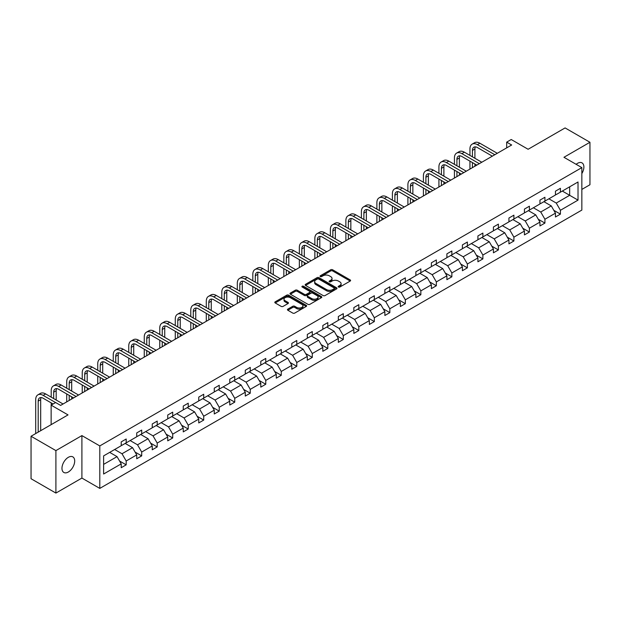 <?xml version="1.0" encoding="UTF-8"?>
<svg xmlns="http://www.w3.org/2000/svg" width="621" height="621" viewBox="0 0 621 621"><rect width="100%" height="100%" fill="white"/><g stroke="black" fill="none" stroke-linecap="round" stroke-linejoin="round"><path stroke-width="0.93" d="M338.461 287.042A0.963 0.559 0 0 0 339.827 287.042L350.197 281.057A1.382 0.8 0 0 0 350.601 280.49A1.382 0.8 0 0 0 350.197 279.931L332.631 269.786A1.382 0.8 0 0 0 330.683 269.786L320.312 275.771A0.963 0.559 0 0 0 320.032 276.166A0.963 0.559 0 0 0 320.312 276.562A0.963 0.559 0 0 0 321.678 276.562L323.021 275.786A4.417 2.546 0 0 1 329.27 275.786L330.729 276.632A4.417 2.546 0 0 1 332.025 278.433A4.417 2.546 0 0 1 330.729 280.242L329.386 281.01A0.963 0.559 0 0 0 329.107 281.406A0.963 0.559 0 0 0 329.386 281.802A0.963 0.559 0 0 0 330.752 281.802L332.095 281.026A4.417 2.546 0 0 1 338.344 281.026L339.803 281.872A4.417 2.546 0 0 1 341.1 283.673A4.417 2.546 0 0 1 339.803 285.481L338.461 286.25A0.963 0.559 0 0 0 338.181 286.646A0.963 0.559 0 0 0 338.461 287.042L338.461 286.25M68.333 472.014A8.997 5.193 120 0 0 74.209 464.081A8.997 5.193 120 0 0 72.828 456.87A8.997 5.193 120 0 0 68.333 457.32A8.997 5.193 120 0 0 62.449 465.245A8.997 5.193 120 0 0 63.831 472.457A8.997 5.193 120 0 0 68.333 472.014M581.846 173.577A8.997 5.193 120 0 0 582.024 162.888A8.997 5.193 120 0 0 577.522 163.339A8.997 5.193 120 0 0 576.133 164.317M581.846 189.421L589.95 184.748L589.95 142.271L565.094 127.926L528.114 149.273L511.215 139.515L506.689 142.131L506.689 147.868M55.906 493.074L81.902 478.069L81.902 435.593L55.906 450.605L55.906 493.074L31.05 478.729L31.05 436.252L68.031 414.906L51.132 405.148L51.132 424.663M55.906 450.605L31.05 436.252M287.841 309.111A1.382 0.8 0 0 0 287.438 309.677A1.382 0.8 0 0 0 287.841 310.236L292.77 313.085A1.382 0.8 0 0 0 294.719 313.085L306.238 306.432A1.382 0.8 0 0 0 306.642 305.874A1.382 0.8 0 0 0 306.238 305.307L288.672 295.169A1.382 0.8 0 0 0 286.723 295.169L275.204 301.814A1.382 0.8 0 0 0 274.8 302.38A1.382 0.8 0 0 0 275.204 302.939L281.158 306.378A1.382 0.8 0 0 0 283.114 306.378L288.035 303.537A1.382 0.8 0 0 0 288.439 302.97A1.382 0.8 0 0 0 288.035 302.411L285.086 300.704A3.695 2.135 0 0 1 284.007 299.198A3.695 2.135 0 0 1 286.281 297.226A3.695 2.135 0 0 1 290.31 297.692L301.868 304.368A3.695 2.135 0 0 1 302.955 305.874A3.695 2.135 0 0 1 300.673 307.845A3.695 2.135 0 0 1 296.652 307.379L294.719 306.269A1.382 0.8 0 0 0 292.77 306.269L287.841 309.111L287.841 310.236M51.132 405.148L55.657 402.532L60.625 405.404L511.665 144.996L506.689 142.131M81.902 435.593L99.795 445.925L581.846 167.616L581.846 210.084L99.795 488.401L99.795 445.925M589.95 142.271L563.953 157.284L581.846 167.616M323.122 295.565A1.382 0.8 0 0 0 325.07 295.565L336.582 288.912A1.382 0.8 0 0 0 336.986 288.354A1.382 0.8 0 0 0 336.582 287.787L319.023 277.649A1.382 0.8 0 0 0 317.067 277.649L305.555 284.294A1.382 0.8 0 0 0 305.152 284.86A1.382 0.8 0 0 0 305.555 285.419L323.122 295.565M302.574 287.251A0.963 0.559 0 0 1 303.553 287.383L321.391 297.684L309.895 304.321A1.382 0.8 0 0 1 307.946 304.321L290.38 294.183L295.309 291.358L295.309 290.209L290.38 293.058A1.382 0.8 0 0 0 289.976 293.617A1.382 0.8 0 0 0 290.38 294.183L290.38 293.058M295.309 291.358A1.382 0.8 0 0 1 297.257 291.358L297.257 290.209A1.382 0.8 0 0 0 295.309 290.209M297.257 290.209L304.383 294.323A1.382 0.8 0 0 0 306.332 294.323L309.607 292.437A1.382 0.8 0 0 0 310.011 291.87A1.382 0.8 0 0 0 309.607 291.311L302.186 287.026A0.963 0.559 0 0 1 301.907 286.63A0.963 0.559 0 0 1 302.505 286.118A0.963 0.559 0 0 1 303.553 286.242L321.414 296.551A1.382 0.8 0 0 1 321.818 297.11A1.382 0.8 0 0 1 321.414 297.676L321.414 296.551M103.622 455.884L121.219 445.723L121.219 441.88L126.187 439.008L126.187 442.851L136.729 436.773L136.729 432.922L141.697 430.058L141.697 433.9L152.238 427.815L152.238 423.972L157.206 421.1L157.206 424.95L167.74 418.865L167.74 415.014L172.716 412.15L172.716 415.992L183.249 409.907L183.249 406.064L188.225 403.192L188.225 407.042L198.759 400.956L198.759 397.106L203.727 394.242L203.727 398.084L214.268 391.998L214.268 388.156L219.236 385.284L219.236 389.134L229.778 383.048L229.778 379.206L234.746 376.334L234.746 380.176L245.287 374.09L245.287 370.248L250.255 367.376L250.255 371.226L260.797 365.14L260.797 361.298L265.765 358.426L265.765 362.268L276.298 356.19L276.298 352.34L281.274 349.468L281.274 353.318L291.808 347.232L291.808 343.39L296.784 340.518L296.784 344.36L307.317 338.282L307.317 334.432L312.293 331.567L312.293 335.41L322.827 329.324L322.827 325.482L327.795 322.61L327.795 326.46L338.336 320.374L338.336 316.524L343.304 313.659L343.304 317.502L353.846 311.416L353.846 307.574L358.814 304.701L358.814 308.552L369.355 302.466L369.355 298.616L374.323 295.751L374.323 299.594L384.865 293.508L384.865 289.665L389.833 286.793L389.833 290.644L400.366 284.558L400.366 280.715L405.342 277.843L405.342 281.686L415.876 275.6L415.876 271.757L420.852 268.885L420.852 272.735L431.385 266.65L431.385 262.807L436.353 259.935L436.353 263.778L446.895 257.699L446.895 253.849L451.863 250.977L451.863 254.827L462.404 248.742L462.404 244.899L467.372 242.027L467.372 245.869L477.914 239.791L477.914 235.941L482.882 233.077L482.882 236.919L493.423 230.833L493.423 226.991L498.391 224.119L498.391 227.961L508.925 221.883L508.925 218.033L513.901 215.169L513.901 219.011L524.435 212.925L524.435 209.083L529.41 206.211L529.41 210.061L539.944 203.975L539.944 200.125L544.92 197.261L544.92 201.103L555.453 195.017L555.453 191.175L560.421 188.303L560.421 192.153L578.019 181.992L578.019 200.125L560.421 210.286L560.421 214.136L555.453 217.001L555.453 213.158L544.92 219.244L544.92 223.086L539.944 225.959L539.944 222.108L529.41 228.194L529.41 232.037L524.435 234.909L524.435 231.066L513.901 237.152L513.901 240.995L508.925 243.867L508.925 240.016L498.391 246.102L498.391 249.945L493.423 252.817L493.423 248.974L482.882 255.052L482.882 258.903L477.914 261.775L477.914 257.925L467.372 264.01L467.372 267.853L462.404 270.725L462.404 266.883L451.863 272.961L451.863 276.811L446.895 279.675L446.895 275.833L436.353 281.918L436.353 285.761L431.385 288.633L431.385 284.791L420.852 290.869L420.852 294.719L415.876 297.583L415.876 293.741L405.342 299.827L405.342 303.669L400.366 306.541L400.366 302.691L389.833 308.777L389.833 312.627L384.865 315.491L384.865 311.649L374.323 317.735L374.323 321.577L369.355 324.449L369.355 320.599L358.814 326.685L358.814 330.535L353.846 333.399L353.846 329.557L343.304 335.643L343.304 339.485L338.336 342.357L338.336 338.507L327.795 344.593L327.795 348.435L322.827 351.307L322.827 347.465L312.293 353.543L312.293 357.393L307.317 360.265L307.317 356.415L296.784 362.501L296.784 366.343L291.808 369.216L291.808 365.373L281.274 371.451L281.274 375.301L276.298 378.166L276.298 374.323L265.765 380.409L265.765 384.252L260.797 387.124L260.797 383.281L250.255 389.359L250.255 393.209L245.287 396.074L245.287 392.231L234.746 398.317L234.746 402.16L229.778 405.032L229.778 401.182L219.236 407.267L219.236 411.118L214.268 413.982L214.268 410.139L203.727 416.225L203.727 420.068L198.759 422.94L198.759 419.09L188.225 425.175L188.225 429.026L183.249 431.89L183.249 428.048L172.716 434.133L172.716 437.976L167.74 440.848L167.74 436.998L157.206 443.083L157.206 446.926L152.238 449.798L152.238 445.956L141.697 452.041L141.697 455.884L136.729 458.756L136.729 454.906L126.187 460.992L126.187 464.834L121.219 467.706L121.219 463.864L103.622 474.017L103.622 455.884M125.194 443.425L132.552 447.679L122.011 453.757L114.66 449.511M122.011 453.757L126.187 460.992M132.552 447.679L136.729 454.906M121.219 444.807L122.011 445.265L126.187 442.851M140.703 434.475L148.062 438.721L137.52 444.807L130.162 440.561M137.52 444.807L141.697 452.041M148.062 438.721L152.238 445.956M136.729 435.849L137.52 436.315L141.697 433.9M156.213 425.517L163.571 429.771L153.03 435.849L145.671 431.603M153.03 435.849L157.206 443.083M163.571 429.771L167.74 436.998M152.238 426.899L153.03 427.357L157.206 424.95M171.722 416.567L179.073 420.813L168.539 426.899L161.181 422.653M168.539 426.899L172.716 434.133M179.073 420.813L183.249 428.048M167.74 417.941L168.539 418.407L172.716 415.992M187.231 407.617L194.583 411.863L184.049 417.941L176.69 413.695M184.049 417.941L188.225 425.175M194.583 411.863L198.759 419.09M183.249 408.991L184.049 409.449L188.225 407.042M202.733 398.659L210.092 402.905L199.558 408.991L192.2 404.745M199.558 408.991L203.727 416.225M210.092 402.905L214.268 410.139M198.759 400.04L199.558 400.498L203.727 398.084M218.243 389.709L225.602 393.955L215.06 400.04L207.709 395.787M215.06 400.04L219.236 407.267M225.602 393.955L229.778 401.182M214.268 391.083L215.06 391.54L219.236 389.134M233.752 380.751L241.111 384.997L230.57 391.083L223.218 386.836M230.57 391.083L234.746 398.317M241.111 384.997L245.287 392.231M229.778 382.132L230.57 382.59L234.746 380.176M249.262 371.8L256.62 376.047L246.079 382.132L238.72 377.879M246.079 382.132L250.255 389.359M256.62 376.047L260.797 383.281M245.287 373.174L246.079 373.632L250.255 371.226M264.771 362.843L272.13 367.089L261.588 373.174L254.23 368.928M261.588 373.174L265.765 380.409M272.13 367.089L276.298 374.323M260.797 364.224L261.588 364.682L265.765 362.268M280.281 353.892L287.632 358.138L277.098 364.224L269.739 359.978M277.098 364.224L281.274 371.451M287.632 358.138L291.808 365.373M276.298 355.266L277.098 355.724L281.274 353.318M295.79 344.934L303.141 349.188L292.607 355.266L285.249 351.02M292.607 355.266L296.784 362.501M303.141 349.188L307.317 356.415M291.808 346.316L292.607 346.774L296.784 344.36M311.292 335.984L318.651 340.23L308.117 346.316L300.758 342.07M308.117 346.316L312.293 353.543M318.651 340.23L322.827 347.465M307.317 337.358L308.117 337.824L312.293 335.41M326.801 327.026L334.16 331.28L323.626 337.358L316.268 333.112M323.626 337.358L327.795 344.593M334.16 331.28L338.336 338.507M322.827 328.408L323.626 328.866L327.795 326.46M342.311 318.076L349.67 322.322L339.128 328.408L331.777 324.162M339.128 328.408L343.304 335.643M349.67 322.322L353.846 329.557M338.336 319.45L339.128 319.916L343.304 317.502M357.82 309.126L365.179 313.372L354.638 319.45L347.286 315.204M354.638 319.45L358.814 326.685M365.179 313.372L369.355 320.599M353.846 310.5L354.638 310.958L358.814 308.552M373.33 300.168L380.689 304.414L370.147 310.5L362.788 306.254M370.147 310.5L374.323 317.735M380.689 304.414L384.865 311.649M369.355 301.55L370.147 302.008L374.323 299.594M388.839 291.218L396.19 295.464L385.657 301.55L378.298 297.296M385.657 301.55L389.833 308.777M396.19 295.464L400.366 302.691M384.865 292.592L385.657 293.05L389.833 290.644M404.349 282.26L411.7 286.506L401.166 292.592L393.807 288.346M401.166 292.592L405.342 299.827M411.7 286.506L415.876 293.741M400.366 283.642L401.166 284.1L405.342 281.686M419.85 273.31L427.209 277.556L416.675 283.642L409.317 279.388M416.675 283.642L420.852 290.869M427.209 277.556L431.385 284.791M415.876 274.684L416.675 275.142L420.852 272.735M435.36 264.352L442.719 268.598L432.185 274.684L424.826 270.438M432.185 274.684L436.353 281.918M442.719 268.598L446.895 275.833M431.385 265.734L432.185 266.192L436.353 263.778M450.869 255.402L458.228 259.648L447.687 265.734L440.336 261.488M447.687 265.734L451.863 272.961M458.228 259.648L462.404 266.883M446.895 256.776L447.687 257.234L451.863 254.827M466.379 246.444L473.738 250.698L463.196 256.776L455.845 252.53M463.196 256.776L467.372 264.01M473.738 250.698L477.914 257.925M462.404 247.826L463.196 248.284L467.372 245.869M481.888 237.494L489.247 241.74L478.706 247.826L471.347 243.579M478.706 247.826L482.882 255.052M489.247 241.74L493.423 248.974M477.914 238.868L478.706 239.326L482.882 236.919M497.398 228.536L504.757 232.79L494.215 238.868L486.856 234.622M494.215 238.868L498.391 246.102M504.757 232.79L508.925 240.016M493.423 229.917L494.215 230.375L498.391 227.961M512.907 219.586L520.258 223.832L509.725 229.917L502.366 225.671M509.725 229.917L513.901 237.152M520.258 223.832L524.435 231.066M508.925 220.96L509.725 221.425L513.901 219.011M528.417 210.635L535.768 214.882L525.234 220.96L517.875 216.713M525.234 220.96L529.41 228.194M535.768 214.882L539.944 222.108M524.435 212.009L525.234 212.467L529.41 210.061M543.918 201.678L551.277 205.924L540.744 212.009L533.385 207.763M540.744 212.009L544.92 219.244M551.277 205.924L555.453 213.158M539.944 203.059L540.744 203.517L544.92 201.103M562.315 191.058L569.667 195.304L556.245 203.059L548.894 198.805M556.245 203.059L560.421 210.286M578.019 200.125L569.667 195.304L569.667 186.812L578.019 181.992M81.902 478.069L99.795 488.401M555.453 194.101L556.245 194.559L560.421 192.153M103.622 464.376L117.043 456.629L109.684 452.383M117.043 456.629L121.219 463.864M553.816 210.317L560.421 214.136M538.306 219.267L544.92 223.086M522.797 228.225L529.41 232.037M507.287 237.175L513.901 240.995M491.778 246.133L498.391 249.945M476.268 255.084L482.882 258.903M460.766 264.041L467.372 267.853M445.257 272.992L451.863 276.811M429.748 281.95L436.353 285.761M414.238 290.9L420.852 294.719M398.729 299.85L405.342 303.669M383.219 308.808L389.833 312.627M367.71 317.758L374.323 321.577M352.2 326.716L358.814 330.535M336.698 335.666L343.304 339.485M321.189 344.624L327.795 348.435M305.679 353.574L312.293 357.393M290.17 362.532L296.784 366.343M274.661 371.482L281.274 375.301M259.151 380.44L265.765 384.252M243.642 389.39L250.255 393.209M228.14 398.34L234.746 402.16M212.63 407.298L219.236 411.118M197.121 416.249L203.727 420.068M181.611 425.206L188.225 429.026M166.102 434.157L172.716 437.976M150.593 443.115L157.206 446.926M135.083 452.065L141.697 455.884M119.574 461.023L126.187 464.834M338.849 287.181L339.803 286.623A4.417 2.546 0 0 0 341.1 284.822L341.1 283.673M332.025 278.433L332.025 279.582A4.417 2.546 0 0 1 330.729 281.383L329.774 281.942M350.182 281.065L332.631 270.935A1.382 0.8 0 0 0 330.683 270.935L320.7 276.702M336.582 287.787L336.582 288.912L319.023 278.798A1.382 0.8 0 0 0 317.067 278.798L305.571 285.435L305.555 284.294M334.145 288.749A0.963 0.559 0 0 0 334.432 288.354A0.963 0.559 0 0 0 334.145 287.958L318.728 279.054A0.963 0.559 0 0 0 317.362 279.054L315.949 279.869A4.417 2.546 0 0 0 314.653 281.678A4.417 2.546 0 0 0 315.949 283.479L326.483 289.565A4.417 2.546 0 0 0 332.732 289.565L334.145 288.749L334.145 289.891A0.963 0.559 0 0 0 334.432 289.502L334.432 288.354M314.653 281.678L314.653 282.827A4.417 2.546 0 0 0 315.949 284.628L315.949 283.479M334.145 289.891L332.732 290.713A4.417 2.546 0 0 1 326.483 290.713L315.949 284.628M297.257 291.358L304.383 295.472A1.382 0.8 0 0 0 306.332 295.472L309.607 293.586A1.382 0.8 0 0 0 310.011 293.019L310.011 291.87M311.773 298.592A3.695 2.135 0 0 0 315.794 299.05A3.695 2.135 0 0 0 318.076 297.086A3.695 2.135 0 0 0 316.997 295.58L312.922 293.228A1.382 0.8 0 0 0 310.974 293.228L307.698 295.115A1.382 0.8 0 0 0 307.294 295.674A1.382 0.8 0 0 0 307.698 296.24L311.773 298.592L311.773 299.741A3.695 2.135 0 0 0 315.794 300.199A3.695 2.135 0 0 0 318.076 298.235L318.076 297.086M307.294 295.674L307.294 296.822A1.382 0.8 0 0 0 307.698 297.389L307.698 296.24M311.773 299.741L307.698 297.389M302.955 305.874L302.955 307.022A3.695 2.135 0 0 1 300.673 308.986A3.695 2.135 0 0 1 296.652 308.528L294.719 307.418A1.382 0.8 0 0 0 292.77 307.418L287.865 310.252M284.007 299.198L284.007 300.347A3.695 2.135 0 0 0 285.086 301.853L285.086 300.704M288.035 302.411L288.035 303.537L285.086 301.853M306.215 306.448L288.672 296.318A1.382 0.8 0 0 0 286.723 296.318L275.227 302.955M469.942 155.405L469.942 148.978A10.541 6.086 60 0 1 472.123 144.15L474.607 142.714A10.541 6.086 60 0 1 479.878 143.241L497.297 153.294M472.123 144.15A10.541 6.086 60 0 1 477.394 144.67L494.813 154.73M492.329 156.166L477.394 147.542A7.033 4.06 -120 0 0 473.877 147.193A7.033 4.06 -120 0 0 472.426 150.414L472.426 156.841M475.352 146.867A7.033 4.06 -120 0 0 474.91 148.978L474.91 158.277M472.426 162.578L472.426 167.654M474.91 164.014L474.91 166.218M469.942 169.091L469.942 161.142M454.432 164.355L454.432 157.928A10.541 6.086 60 0 1 456.614 153.108L459.098 151.671A10.541 6.086 60 0 1 464.368 152.192L481.787 162.244M456.614 153.108A10.541 6.086 60 0 1 461.884 153.628L479.303 163.68M476.819 165.116L461.884 156.5A7.033 4.06 -120 0 0 458.368 156.15A7.033 4.06 -120 0 0 456.916 159.364L456.916 165.791M459.843 155.824A7.033 4.06 -120 0 0 459.4 157.928L459.4 167.228M456.916 171.536L456.916 176.605M459.4 172.972L459.4 175.169M454.432 178.041L454.432 170.1M438.923 173.313L438.923 166.886A10.541 6.086 60 0 1 441.104 162.058L443.588 160.622A10.541 6.086 60 0 1 448.867 161.142L466.278 171.202M441.104 162.058A10.541 6.086 60 0 1 446.375 162.578L463.794 172.638M461.31 174.074L446.375 165.45A7.033 4.06 -120 0 0 442.866 165.101A7.033 4.06 -120 0 0 441.407 168.322L441.407 174.749M444.333 164.775A7.033 4.06 -120 0 0 443.891 166.886L443.891 176.185M441.407 180.486L441.407 185.563M443.891 181.922L443.891 184.126M438.923 186.999L438.923 179.05M423.413 182.264L423.413 175.836A10.541 6.086 60 0 1 425.595 171.008L428.086 169.58A10.541 6.086 60 0 1 433.357 170.1L450.768 180.152M425.595 171.008A10.541 6.086 60 0 1 430.873 171.536L448.284 181.588M445.8 183.024L430.873 174.4A7.033 4.06 -120 0 0 427.357 174.059A7.033 4.06 -120 0 0 425.897 177.272L425.897 183.7M428.824 173.733A7.033 4.06 -120 0 0 428.381 175.836L428.381 185.136M425.897 189.444L425.897 194.513M428.381 190.872L428.381 193.077M423.413 195.949L423.413 188.008M407.904 191.221L407.904 184.794A10.541 6.086 60 0 1 410.085 179.966L412.577 178.53A10.541 6.086 60 0 1 417.848 179.05L435.267 189.11M410.085 179.966A10.541 6.086 60 0 1 415.364 180.486L432.775 190.546M430.291 191.974L415.364 183.358A7.033 4.06 -120 0 0 411.847 183.009A7.033 4.06 -120 0 0 410.388 186.23L410.388 192.657M413.314 182.683A7.033 4.06 -120 0 0 412.872 184.794L412.872 194.094M410.388 198.394L410.388 203.471M412.872 199.83L412.872 202.035M407.904 204.907L407.904 196.958M392.394 200.172L392.394 193.744A10.541 6.086 60 0 1 394.583 188.916L397.067 187.488A10.541 6.086 60 0 1 402.338 188.008L419.757 198.06M394.583 188.916A10.541 6.086 60 0 1 399.854 189.444L417.273 199.496M414.781 200.932L399.854 192.308A7.033 4.06 -120 0 0 396.338 191.959A7.033 4.06 -120 0 0 394.878 195.18L394.878 201.608M397.805 191.641A7.033 4.06 -120 0 0 397.37 193.744L397.37 203.044M394.878 207.352L394.878 212.421M397.37 208.78L397.37 210.985M392.394 213.857L392.394 205.916M376.885 209.13L376.885 202.702A10.541 6.086 60 0 1 379.074 197.874L381.558 196.438A10.541 6.086 60 0 1 386.829 196.958L404.248 207.018M379.074 197.874A10.541 6.086 60 0 1 384.345 198.394L401.764 208.454M399.272 209.882L384.345 201.266A7.033 4.06 -120 0 0 380.828 200.917A7.033 4.06 -120 0 0 379.377 204.138L379.377 210.566M382.295 200.591A7.033 4.06 -120 0 0 381.861 202.702L381.861 211.994M379.377 216.302L379.377 221.379M381.861 217.738L381.861 219.943M376.885 222.807L376.885 214.866M361.383 218.08L361.383 211.652A10.541 6.086 60 0 1 363.564 206.824L366.048 205.388A10.541 6.086 60 0 1 371.319 205.916L388.738 215.968M363.564 206.824A10.541 6.086 60 0 1 368.835 207.352L386.254 217.404M383.77 218.84L368.835 210.216A7.033 4.06 -120 0 0 365.319 209.867A7.033 4.06 -120 0 0 363.867 213.088L363.867 219.516M366.794 209.549A7.033 4.06 -120 0 0 366.351 211.652L366.351 220.952M363.867 225.252L363.867 230.329M366.351 226.688L366.351 228.893M361.383 231.765L361.383 223.824M345.874 227.038L345.874 220.61A10.541 6.086 60 0 1 348.055 215.782L350.539 214.346A10.541 6.086 60 0 1 355.81 214.866L373.229 224.926M348.055 215.782A10.541 6.086 60 0 1 353.326 216.302L370.745 226.355M368.261 227.791L353.326 219.174A7.033 4.06 -120 0 0 349.809 218.825A7.033 4.06 -120 0 0 348.358 222.039L348.358 228.474M351.284 218.499A7.033 4.06 -120 0 0 350.842 220.61L350.842 229.902M348.358 234.21L348.358 239.287M350.842 235.646L350.842 237.851M345.874 240.715L345.874 232.774M330.364 235.988L330.364 229.56A10.541 6.086 60 0 1 332.546 224.732L335.03 223.296A10.541 6.086 60 0 1 340.3 223.824L357.719 233.876M332.546 224.732A10.541 6.086 60 0 1 337.816 225.252L355.235 235.312M352.751 236.748L337.816 228.124A7.033 4.06 -120 0 0 334.308 227.775A7.033 4.06 -120 0 0 332.848 230.996L332.848 237.424M335.775 227.457A7.033 4.06 -120 0 0 335.332 229.56L335.332 238.86M332.848 243.16L332.848 248.237M335.332 244.596L335.332 246.801M330.364 249.673L330.364 241.732M314.855 244.946L314.855 238.511A10.541 6.086 60 0 1 317.036 233.69L319.52 232.254A10.541 6.086 60 0 1 324.799 232.774L342.21 242.827M317.036 233.69A10.541 6.086 60 0 1 322.307 234.21L339.726 244.263M337.242 245.699L322.307 237.082A7.033 4.06 -120 0 0 318.798 236.733A7.033 4.06 -120 0 0 317.339 239.947L317.339 246.374M320.265 236.407A7.033 4.06 -120 0 0 319.823 238.511L319.823 247.81M317.339 252.118L317.339 257.187M319.823 253.554L319.823 255.759M314.855 258.623L314.855 250.682M299.345 253.896L299.345 247.469A10.541 6.086 60 0 1 301.527 242.64L304.018 241.204A10.541 6.086 60 0 1 309.289 241.732L326.7 251.784M301.527 242.64A10.541 6.086 60 0 1 306.805 243.16L324.216 253.221M321.732 254.657L306.805 246.032A7.033 4.06 -120 0 0 303.289 245.683A7.033 4.06 -120 0 0 301.829 248.905L301.829 255.332M304.756 245.357A7.033 4.06 -120 0 0 304.313 247.469L304.313 256.768M301.829 261.068L301.829 266.145M304.313 262.504L304.313 264.709M299.345 267.581L299.345 259.632M283.836 262.854L283.836 256.419A10.541 6.086 60 0 1 286.025 251.598L288.509 250.162A10.541 6.086 60 0 1 293.78 250.682L311.199 260.735M286.025 251.598A10.541 6.086 60 0 1 291.296 252.118L308.707 262.171M306.223 263.607L291.296 254.99A7.033 4.06 -120 0 0 287.779 254.641A7.033 4.06 -120 0 0 286.32 257.855L286.32 264.282M289.246 254.315A7.033 4.06 -120 0 0 288.812 256.419L288.812 265.718M286.32 270.026L286.32 275.095M288.812 271.462L288.812 273.667M283.836 276.531L283.836 268.59M268.326 271.804L268.326 265.377A10.541 6.086 60 0 1 270.515 260.548L272.999 259.112A10.541 6.086 60 0 1 278.27 259.632L295.689 269.693M270.515 260.548A10.541 6.086 60 0 1 275.786 261.068L293.205 271.129M290.713 272.565L275.786 263.941A7.033 4.06 -120 0 0 272.27 263.591A7.033 4.06 -120 0 0 270.818 266.813L270.818 273.24M273.737 263.265A7.033 4.06 -120 0 0 273.302 265.377L273.302 274.676M270.818 278.976L270.818 284.053M273.302 280.413L273.302 282.617M268.326 285.489L268.326 277.54M252.817 280.754L252.817 274.327A10.541 6.086 60 0 1 255.006 269.498L257.49 268.07A10.541 6.086 60 0 1 262.761 268.59L280.18 278.643M255.006 269.498A10.541 6.086 60 0 1 260.277 270.026L277.696 280.079M275.212 281.515L260.277 272.891A7.033 4.06 -120 0 0 256.76 272.549A7.033 4.06 -120 0 0 255.309 275.763L255.309 282.19M258.235 272.223A7.033 4.06 -120 0 0 257.793 274.327L257.793 283.626M255.309 287.934L255.309 293.003M257.793 289.37L257.793 291.567M252.817 294.439L252.817 286.498M237.315 289.712L237.315 283.285A10.541 6.086 60 0 1 239.496 278.456L241.98 277.02A10.541 6.086 60 0 1 247.251 277.54L264.67 287.601M239.496 278.456A10.541 6.086 60 0 1 244.767 278.976L262.186 289.037M259.702 290.465L244.767 281.849A7.033 4.06 -120 0 0 241.251 281.499A7.033 4.06 -120 0 0 239.799 284.721L239.799 291.148M242.726 281.173A7.033 4.06 -120 0 0 242.283 283.285L242.283 292.584M239.799 296.885L239.799 301.961M242.283 298.321L242.283 300.525M237.315 303.397L237.315 295.449M221.806 298.662L221.806 292.235A10.541 6.086 60 0 1 223.987 287.407L226.471 285.978A10.541 6.086 60 0 1 231.742 286.498L249.161 296.551M223.987 287.407A10.541 6.086 60 0 1 229.258 287.934L246.677 297.987M244.193 299.423L229.258 290.799A7.033 4.06 -120 0 0 225.741 290.457A7.033 4.06 -120 0 0 224.29 293.671L224.29 300.098M227.216 290.131A7.033 4.06 -120 0 0 226.774 292.235L226.774 301.534M224.29 305.842L224.29 310.911M226.774 307.271L226.774 309.475M221.806 312.347L221.806 304.406M206.296 307.62L206.296 301.193A10.541 6.086 60 0 1 208.477 296.364L210.961 294.928A10.541 6.086 60 0 1 216.24 295.449L233.651 305.509M208.477 296.364A10.541 6.086 60 0 1 213.748 296.885L231.167 306.945M228.683 308.373L213.748 299.757A7.033 4.06 -120 0 0 210.24 299.407A7.033 4.06 -120 0 0 208.78 302.629L208.78 309.056M211.707 299.081A7.033 4.06 -120 0 0 211.264 301.193L211.264 310.484M208.78 314.793L208.78 319.869M211.264 316.229L211.264 318.433M206.296 321.305L206.296 313.357M190.787 316.57L190.787 310.143A10.541 6.086 60 0 1 192.968 305.315L195.46 303.879A10.541 6.086 60 0 1 200.73 304.406L218.142 314.459M192.968 305.315A10.541 6.086 60 0 1 198.246 305.842L215.658 315.895M213.174 317.331L198.246 308.707A7.033 4.06 -120 0 0 194.73 308.358A7.033 4.06 -120 0 0 193.271 311.579L193.271 318.006M196.197 308.039A7.033 4.06 -120 0 0 195.755 310.143L195.755 319.442M193.271 323.751L193.271 328.82M195.755 325.179L195.755 327.383M190.787 330.256L190.787 322.315M175.277 325.528L175.277 319.101A10.541 6.086 60 0 1 177.459 314.273L179.95 312.837A10.541 6.086 60 0 1 185.221 313.357L202.64 323.417M177.459 314.273A10.541 6.086 60 0 1 182.737 314.793L200.148 324.845M197.664 326.281L182.737 317.665A7.033 4.06 -120 0 0 179.221 317.315A7.033 4.06 -120 0 0 177.761 320.529L177.761 326.964M180.688 316.989A7.033 4.06 -120 0 0 180.245 319.101L180.245 328.393M177.761 332.701L177.761 337.777M180.245 334.137L180.245 336.341M175.277 339.206L175.277 331.265M159.768 334.478L159.768 328.051A10.541 6.086 60 0 1 161.957 323.223L164.441 321.787A10.541 6.086 60 0 1 169.712 322.315L187.131 332.367M161.957 323.223A10.541 6.086 60 0 1 167.228 323.751L184.647 333.803M182.155 335.239L167.228 326.615A7.033 4.06 -120 0 0 163.711 326.266A7.033 4.06 -120 0 0 162.252 329.487L162.252 335.914M165.178 325.947A7.033 4.06 -120 0 0 164.744 328.051L164.744 337.35M162.252 341.651L162.252 346.728M164.744 343.087L164.744 345.292M159.768 348.164L159.768 340.223M144.258 343.436L144.258 337.009A10.541 6.086 60 0 1 146.447 332.181L148.931 330.745A10.541 6.086 60 0 1 154.202 331.265L171.621 341.325M146.447 332.181A10.541 6.086 60 0 1 151.718 332.701L169.137 342.753M166.645 344.189L151.718 335.573A7.033 4.06 -120 0 0 148.202 335.224A7.033 4.06 -120 0 0 146.75 338.437L146.75 344.865M149.669 334.898A7.033 4.06 -120 0 0 149.234 337.009L149.234 346.301M146.75 350.609L146.75 355.678M149.234 352.045L149.234 354.249M144.258 357.114L144.258 349.173M128.757 352.386L128.757 345.959A10.541 6.086 60 0 1 130.938 341.131L133.422 339.695A10.541 6.086 60 0 1 138.693 340.223L156.112 350.275M130.938 341.131A10.541 6.086 60 0 1 136.209 341.651L153.628 351.711M151.144 353.147L136.209 344.523A7.033 4.06 -120 0 0 132.692 344.174A7.033 4.06 -120 0 0 131.241 347.395L131.241 353.823M134.167 343.848A7.033 4.06 -120 0 0 133.725 345.959L133.725 355.259M131.241 359.559L131.241 364.636M133.725 360.995L133.725 363.2M128.757 366.072L128.757 358.123M113.247 361.344L113.247 354.909A10.541 6.086 60 0 1 115.428 350.089L117.912 348.653A10.541 6.086 60 0 1 123.183 349.173L140.602 359.225M115.428 350.089A10.541 6.086 60 0 1 120.699 350.609L138.118 360.661M135.634 362.097L120.699 353.481A7.033 4.06 -120 0 0 117.183 353.132A7.033 4.06 -120 0 0 115.731 356.345L115.731 362.773M118.658 352.806A7.033 4.06 -120 0 0 118.215 354.909L118.215 364.209M115.731 368.517L115.731 373.586M118.215 369.953L118.215 372.158M113.247 375.022L113.247 367.081M97.738 370.295L97.738 363.867A10.541 6.086 60 0 1 99.919 359.039L102.403 357.603A10.541 6.086 60 0 1 107.681 358.123L125.093 368.183M99.919 359.039A10.541 6.086 60 0 1 105.19 359.559L122.609 369.619M120.125 371.055L105.19 362.431A7.033 4.06 -120 0 0 101.681 362.082A7.033 4.06 -120 0 0 100.222 365.303L100.222 371.731M103.148 361.756A7.033 4.06 -120 0 0 102.706 363.867L102.706 373.167M100.222 377.467L100.222 382.544M102.706 378.903L102.706 381.108M97.738 383.98L97.738 376.031M82.228 379.245L82.228 372.817A10.541 6.086 60 0 1 84.409 367.997L86.893 366.561A10.541 6.086 60 0 1 92.172 367.081L109.583 377.133M84.409 367.997A10.541 6.086 60 0 1 89.68 368.517L107.099 378.569M104.615 380.005L89.68 371.381A7.033 4.06 -120 0 0 86.172 371.04A7.033 4.06 -120 0 0 84.712 374.253L84.712 380.681M87.639 370.714A7.033 4.06 -120 0 0 87.196 372.817L87.196 382.117M84.712 386.425L84.712 391.494M87.196 387.861L87.196 390.058M82.228 392.93L82.228 384.989M66.719 388.203L66.719 381.775A10.541 6.086 60 0 1 68.9 376.947L71.392 375.511A10.541 6.086 60 0 1 76.662 376.031L94.082 386.091M68.9 376.947A10.541 6.086 60 0 1 74.178 377.467L91.59 387.527M89.106 388.963L74.178 380.339A7.033 4.06 -120 0 0 70.662 379.99A7.033 4.06 -120 0 0 69.203 383.211L69.203 389.639M72.129 379.664A7.033 4.06 -120 0 0 71.687 381.775L71.687 391.075M69.203 395.375L69.203 400.452M71.687 396.811L71.687 399.016M66.719 401.888L66.719 393.939M51.209 397.153L51.209 390.725A10.541 6.086 60 0 1 53.398 385.897L55.882 384.469A10.541 6.086 60 0 1 61.153 384.989L78.572 395.041M53.398 385.897A10.541 6.086 60 0 1 58.669 386.425L76.08 396.477M73.596 397.914L58.669 389.289A7.033 4.06 -120 0 0 55.153 388.948A7.033 4.06 -120 0 0 53.693 392.161L53.693 398.589M56.62 388.622A7.033 4.06 -120 0 0 56.185 390.725L56.185 400.025M51.209 405.102L51.209 402.897M35.7 433.567L35.7 399.683A10.541 6.086 60 0 1 37.889 394.855L40.373 393.419A10.541 6.086 60 0 1 45.643 393.939L63.063 403.999M37.889 394.855A10.541 6.086 60 0 1 43.16 395.375L55.603 402.563M53.119 403.999L43.16 398.247A7.033 4.06 -120 0 0 39.643 397.898A7.033 4.06 -120 0 0 38.192 401.119L38.192 432.131M41.11 397.572A7.033 4.06 -120 0 0 40.675 399.683L40.675 430.695M339.803 286.623L339.803 285.481M329.386 281.802L329.386 281.01M330.729 281.383L330.729 280.242M320.312 276.562L320.312 275.771M330.683 270.935L330.683 269.786M332.631 270.935L332.631 269.786M350.197 281.057L350.197 279.931M317.067 278.798L317.067 277.649M319.023 278.798L319.023 277.649M326.483 290.713L326.483 289.565M332.732 290.713L332.732 289.565M304.383 295.472L304.383 294.323M306.332 295.472L306.332 294.323M309.607 293.586L309.607 292.437M303.553 287.383L303.553 286.242M292.77 307.418L292.77 306.269M294.719 307.418L294.719 306.269M296.652 308.528L296.652 307.379M275.204 302.939L275.204 301.814M286.723 296.318L286.723 295.169M288.672 296.318L288.672 295.169M306.238 306.432L306.238 305.307M479.878 143.241L477.394 144.67M474.91 148.978L472.426 150.414M464.368 152.192L461.884 153.628M459.4 157.928L456.916 159.364M448.867 161.142L446.375 162.578M443.891 166.886L441.407 168.322M433.357 170.1L430.873 171.536M428.381 175.836L425.897 177.272M417.848 179.05L415.364 180.486M412.872 184.794L410.388 186.23M402.338 188.008L399.854 189.444M397.37 193.744L394.878 195.18M386.829 196.958L384.345 198.394M381.861 202.702L379.377 204.138M371.319 205.916L368.835 207.352M366.351 211.652L363.867 213.088M355.81 214.866L353.326 216.302M350.842 220.61L348.358 222.039M340.3 223.824L337.816 225.252M335.332 229.56L332.848 230.996M324.799 232.774L322.307 234.21M319.823 238.511L317.339 239.947M309.289 241.732L306.805 243.16M304.313 247.469L301.829 248.905M293.78 250.682L291.296 252.118M288.812 256.419L286.32 257.855M278.27 259.632L275.786 261.068M273.302 265.377L270.818 266.813M262.761 268.59L260.277 270.026M257.793 274.327L255.309 275.763M247.251 277.54L244.767 278.976M242.283 283.285L239.799 284.721M231.742 286.498L229.258 287.934M226.774 292.235L224.29 293.671M216.24 295.449L213.748 296.885M211.264 301.193L208.78 302.629M200.73 304.406L198.246 305.842M195.755 310.143L193.271 311.579M185.221 313.357L182.737 314.793M180.245 319.101L177.761 320.529M169.712 322.315L167.228 323.751M164.744 328.051L162.252 329.487M154.202 331.265L151.718 332.701M149.234 337.009L146.75 338.437M138.693 340.223L136.209 341.651M133.725 345.959L131.241 347.395M123.183 349.173L120.699 350.609M118.215 354.909L115.731 356.345M107.681 358.123L105.19 359.559M102.706 363.867L100.222 365.303M92.172 367.081L89.68 368.517M87.196 372.817L84.712 374.253M76.662 376.031L74.178 377.467M71.687 381.775L69.203 383.211M61.153 384.989L58.669 386.425M56.185 390.725L53.693 392.161M45.643 393.939L43.16 395.375M40.675 399.683L38.192 401.119"/></g></svg>
